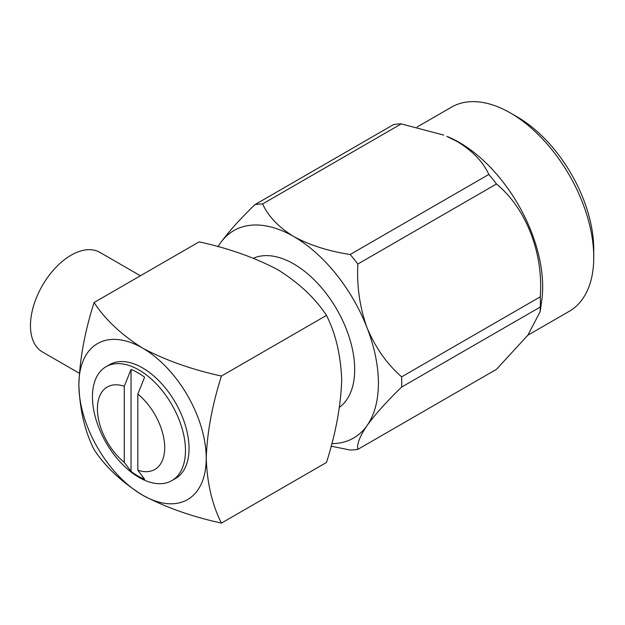 <?xml version="1.0" encoding="UTF-8"?>
<svg xmlns="http://www.w3.org/2000/svg" width="625" height="625" viewBox="0 0 625 625"><rect width="100%" height="100%" fill="white"/><g stroke="black" fill="none" stroke-linecap="round" stroke-linejoin="round"><path stroke-width="0.94" d="M357.852 264.023C356.68 286.008 359.75 307.258 367.055 327.766A119.758 69.141 -120 0 0 293.719 236.531A119.758 69.141 -120 0 0 220.383 243.086C228.75 231.625 240.281 218.805 254.961 204.617A134.812 77.836 60 0 1 262.625 203.93C268.211 216.305 278.57 227.172 293.719 236.531C309.93 245.273 328.75 251.258 350.188 254.484A134.812 77.836 60 0 1 357.852 264.023L496.484 183.984A134.812 77.836 -120 0 0 488.82 174.445C483.219 162.047 472.852 151.18 457.727 141.844L446.875 136.359A117.844 68.039 60 0 1 459.344 142.477A117.844 68.039 60 0 1 541.734 300.656L540.188 311.562L540.266 307.039A134.812 77.836 -120 0 0 540.266 296.82L401.633 376.859A134.812 77.836 60 0 1 401.633 387.078L540.266 307.039M443.766 135.109L401.258 123.891A134.812 77.836 -120 0 0 393.594 124.578L254.961 204.617M517.203 116.898L510.422 112.984L517.195 116.898A108.258 62.508 60 0 1 517.203 116.898A108.258 62.508 60 0 1 593.75 249.484L593.75 257.305A117.844 68.039 -120 0 0 510.422 112.984L510.422 112.984A117.844 68.039 -120 0 0 451.508 107.148L417.109 127.008M527.852 335.211L569.344 311.25A117.844 68.039 -120 0 0 593.75 257.305M339.508 407.242A86.227 49.781 -120 0 0 349.266 337.375A86.227 49.781 -120 0 0 293.719 263.914A86.227 49.781 -120 0 0 253.461 258.203M144.602 479.227A63.195 36.484 60 0 1 137.828 475.914A63.195 36.484 60 0 1 131.055 471.406L124.281 462.375A47.586 27.477 60 0 1 97.406 408.797A47.586 27.477 60 0 1 124.281 386.258L131.055 369.406A63.195 36.484 60 0 1 137.828 372.719A63.195 36.484 60 0 1 144.602 377.227L137.828 394.078A47.586 27.477 60 0 1 164.703 447.656A47.586 27.477 60 0 1 137.828 470.203L144.602 479.227M138.953 369.961A65.781 37.977 60 0 1 181.922 427.922A65.781 37.977 60 0 1 171.844 480.633A65.781 37.977 60 0 1 138.953 477.375A65.781 37.977 60 0 1 95.977 419.414A65.781 37.977 60 0 1 106.062 366.703A65.781 37.977 60 0 1 138.953 369.961M171.844 480.633L175.43 478.562A65.781 37.977 -120 0 0 185.508 425.852A65.781 37.977 -120 0 0 142.539 367.891A65.781 37.977 -120 0 0 109.648 364.633L106.062 366.703M140.406 275.766L99.859 252.359A57.484 33.188 120 0 0 71.117 255.203A57.484 33.188 120 0 0 33.562 305.859A57.484 33.188 120 0 0 42.375 351.922L79.297 373.242M124.281 462.375L124.281 386.258M94.086 302.508C84.852 331.422 79.773 358.867 78.859 384.836C79.797 409.867 84.875 431.445 94.086 449.57C105.18 466.609 121.328 481.797 142.539 495.133A90.055 51.992 60 0 1 78.859 384.836A90.055 51.992 60 0 1 142.539 348.062C121.328 334.734 105.18 319.547 94.086 302.508L199.117 241.867C228.633 248.273 254.93 257.594 278.023 269.844C299.141 283.094 315.289 298.273 326.477 315.398C335.711 333.648 340.789 355.227 341.703 380.141C340.766 406.266 335.688 433.703 326.477 462.461L221.445 523.102C212.234 504.977 207.156 483.398 206.219 458.359C207.133 432.398 212.211 404.953 221.445 376.039L326.477 315.398M221.445 376.039C191.789 369.578 165.484 360.258 142.539 348.062A90.055 51.992 60 0 1 206.219 458.359A90.055 51.992 -120 0 1 142.539 495.133C165.484 507.32 191.789 516.641 221.445 523.102M137.828 394.078L137.828 470.203M131.055 369.406L131.055 471.406M401.633 387.078C386.953 401.266 375.422 414.086 367.055 425.547A119.758 69.141 -120 0 0 367.055 327.766C375.422 347.656 386.953 364.023 401.633 376.859M540.266 296.82C543.578 253.414 526.344 208.578 496.484 183.984M331.734 443.641A119.758 69.141 -120 0 0 367.055 425.547C359.75 436.391 356.68 444.328 357.852 449.359A134.812 77.836 60 0 1 350.188 450.047L331.062 446.164M540.188 311.562L527.828 335.242L496.484 369.32L357.852 449.359M262.625 203.93L401.258 123.891M488.82 174.445L350.188 254.484M220.383 243.086A119.758 69.141 -120 0 0 218.047 246.734"/></g></svg>
